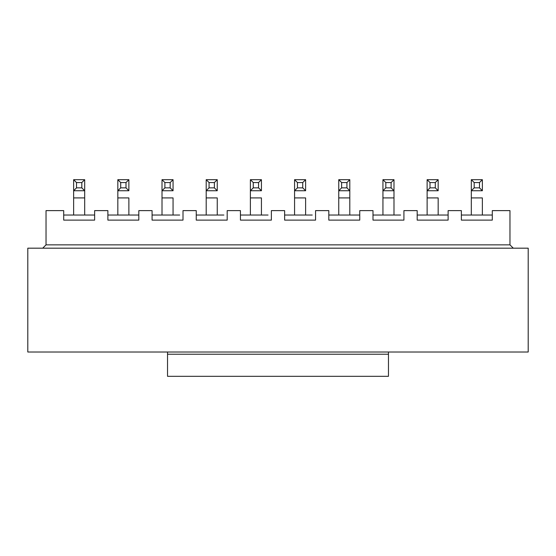 <?xml version="1.0" encoding="UTF-8"?>
<svg xmlns="http://www.w3.org/2000/svg" width="556" height="556" viewBox="0 0 556 556"><rect width="100%" height="100%" fill="white"/><g stroke="black" fill="none" stroke-linecap="round" stroke-linejoin="round"><path stroke-width="0.83" d="M528.2 248.178L528.2 352.011L528.2 248.178L27.8 248.178L27.8 352.011L528.2 352.011L27.8 352.011L27.8 248.178L528.2 248.178M509.97 244.862L513.285 248.178L509.97 244.862L46.03 244.862L42.715 248.178L46.03 244.862L509.97 244.862L509.97 210.62L509.97 244.862M403.927 220.12L403.927 210.62L417.181 210.62L417.181 220.12L448.115 220.12L448.115 210.62L461.369 210.62L461.369 220.12L492.296 220.12L492.296 210.62L509.97 210.62L492.296 210.62L492.296 220.12L461.369 220.12L461.369 210.62L448.115 210.62L448.115 220.12L417.181 220.12L417.181 210.62L403.927 210.62L403.927 220.12L373 220.12L403.927 220.12M492.296 215.033L461.369 215.033L492.296 215.033M448.115 215.033L417.181 215.033L448.115 215.033M400.612 215.033L373 215.033L400.612 215.033M359.746 220.12L359.746 210.62L373 210.62L373 220.12L373 210.62L359.746 210.62L359.746 220.12L328.811 220.12L359.746 220.12M359.746 215.033L328.811 215.033L359.746 215.033M284.63 220.12L284.63 210.62L271.37 210.62L271.37 220.12L240.442 220.12L240.442 210.62L227.189 210.62L227.189 220.12L196.254 220.12L196.254 210.62L183 210.62L183 220.12L152.073 220.12L152.073 210.62L138.819 210.62L138.819 220.12L107.885 220.12L107.885 210.62L94.631 210.62L94.631 220.12L63.704 220.12L63.704 210.62L46.03 210.62L46.03 244.862L46.03 210.62L63.704 210.62L63.704 220.12L94.631 220.12L94.631 210.62L107.885 210.62L107.885 220.12L138.819 220.12L138.819 210.62L152.073 210.62L152.073 220.12L183 220.12L183 210.62L196.254 210.62L196.254 220.12L227.189 220.12L227.189 210.62L240.442 210.62L240.442 220.12L271.37 220.12L271.37 210.62L284.63 210.62L284.63 220.12L315.558 220.12L284.63 220.12M328.811 220.12L328.811 210.62L315.558 210.62L315.558 220.12L315.558 210.62L328.811 210.62L328.811 220.12M284.63 215.033L287.938 215.033L284.63 215.033M312.243 215.033L287.938 215.033L312.243 215.033M240.442 215.033L243.757 215.033L240.442 215.033M268.061 215.033L243.757 215.033L268.061 215.033M196.254 215.033L199.569 215.033L196.254 215.033M223.873 215.033L199.569 215.033L223.873 215.033M152.073 215.033L155.388 215.033L152.073 215.033M179.685 215.033L155.388 215.033L179.685 215.033M94.631 215.033L63.704 215.033L94.631 215.033M138.819 215.033L107.885 215.033L138.819 215.033M261.431 197.915L250.381 197.915L250.381 215.033L250.381 179.685L250.381 197.915L261.431 197.915L261.431 215.033L261.431 197.915M217.243 197.915L206.2 197.915L206.2 215.033L206.2 179.685L206.2 197.915L217.243 197.915L217.243 215.033L217.243 197.915M173.062 197.915L162.011 197.915L162.011 215.033L162.011 179.685L162.011 197.915L173.062 197.915L173.062 215.033L173.062 197.915M128.874 197.915L117.83 197.915L117.83 215.033L117.83 179.685L117.83 197.915L128.874 197.915L128.874 215.033L128.874 197.915M84.686 179.685L84.686 215.033L84.686 197.915L73.642 197.915L73.642 215.033L73.642 179.685L84.686 179.685L81.815 182.563L81.815 187.858L84.686 190.736L84.686 179.685L73.642 179.685L73.642 197.915L84.686 197.915L84.686 190.736L73.642 190.736L76.513 187.858L76.513 182.563L73.642 179.685L76.513 182.563L81.815 182.563L84.686 179.685M482.358 197.915L471.314 197.915L471.314 215.033L471.314 179.685L471.314 197.915L482.358 197.915L482.358 215.033L482.358 197.915M438.17 197.915L427.126 197.915L427.126 215.033L427.126 179.685L427.126 197.915L438.17 197.915L438.17 215.033L438.17 197.915M393.989 197.915L382.938 197.915L382.938 215.033L382.938 179.685L393.989 179.685L393.989 215.033L393.989 179.685L391.111 182.563L391.111 187.858L393.989 190.736L382.938 190.736L382.938 197.915L393.989 197.915M349.8 197.915L338.757 197.915L338.757 215.033L338.757 179.685L349.8 179.685L349.8 215.033L349.8 179.685L346.93 182.563L346.93 187.858L349.8 190.736L338.757 190.736L338.757 197.915L349.8 197.915M305.619 197.915L294.569 197.915L294.569 215.033L294.569 179.685L294.569 197.915L305.619 197.915L305.619 215.033L305.619 197.915M128.874 179.685L128.874 190.736L117.83 190.736L120.701 187.858L120.701 182.563L117.83 179.685L128.874 179.685L126.004 182.563L126.004 187.858L128.874 190.736L128.874 179.685L117.83 179.685L120.701 182.563L120.701 187.858L117.83 190.736L128.874 190.736L126.004 187.858L120.701 187.858L126.004 187.858L126.004 182.563L120.701 182.563L126.004 182.563L128.874 179.685M173.062 179.685L173.062 190.736L162.011 190.736L164.889 187.858L164.889 182.563L162.011 179.685L173.062 179.685L170.185 182.563L170.185 187.858L173.062 190.736L173.062 179.685L162.011 179.685L164.889 182.563L164.889 187.858L162.011 190.736L173.062 190.736L170.185 187.858L164.889 187.858L170.185 187.858L170.185 182.563L164.889 182.563L170.185 182.563L173.062 179.685M217.243 179.685L217.243 190.736L206.2 190.736L209.07 187.858L209.07 182.563L206.2 179.685L217.243 179.685L214.373 182.563L214.373 187.858L217.243 190.736L217.243 179.685L206.2 179.685L209.07 182.563L209.07 187.858L206.2 190.736L217.243 190.736L214.373 187.858L209.07 187.858L214.373 187.858L214.373 182.563L209.07 182.563L214.373 182.563L217.243 179.685M261.431 179.685L261.431 190.736L250.381 190.736L253.258 187.858L253.258 182.563L250.381 179.685L261.431 179.685L258.561 182.563L258.561 187.858L261.431 190.736L261.431 179.685L250.381 179.685L253.258 182.563L253.258 187.858L250.381 190.736L261.431 190.736L258.561 187.858L253.258 187.858L258.561 187.858L258.561 182.563L253.258 182.563L258.561 182.563L261.431 179.685M305.619 179.685L305.619 190.736L294.569 190.736L297.439 187.858L297.439 182.563L294.569 179.685L305.619 179.685L302.742 182.563L302.742 187.858L305.619 190.736L305.619 179.685L294.569 179.685L297.439 182.563L297.439 187.858L294.569 190.736L305.619 190.736L302.742 187.858L297.439 187.858L302.742 187.858L302.742 182.563L297.439 182.563L302.742 182.563L305.619 179.685M438.17 179.685L438.17 190.736L427.126 190.736L429.997 187.858L429.997 182.563L427.126 179.685L438.17 179.685L435.299 182.563L435.299 187.858L438.17 190.736L438.17 179.685L427.126 179.685L429.997 182.563L429.997 187.858L427.126 190.736L438.17 190.736L435.299 187.858L429.997 187.858L435.299 187.858L435.299 182.563L429.997 182.563L435.299 182.563L438.17 179.685M482.358 179.685L482.358 190.736L471.314 190.736L474.185 187.858L474.185 182.563L471.314 179.685L482.358 179.685L479.487 182.563L479.487 187.858L482.358 190.736L482.358 179.685L471.314 179.685L474.185 182.563L474.185 187.858L471.314 190.736L482.358 190.736L479.487 187.858L474.185 187.858L479.487 187.858L479.487 182.563L474.185 182.563L479.487 182.563L482.358 179.685M338.757 190.736L341.627 187.858L341.627 182.563L338.757 179.685L338.757 190.736L349.8 190.736L346.93 187.858L346.93 182.563L349.8 179.685L338.757 179.685L341.627 182.563L346.93 182.563L341.627 182.563L341.627 187.858L346.93 187.858L341.627 187.858L338.757 190.736M382.938 190.736L385.815 187.858L385.815 182.563L382.938 179.685L382.938 190.736L393.989 190.736L391.111 187.858L391.111 182.563L393.989 179.685L382.938 179.685L385.815 182.563L391.111 182.563L385.815 182.563L385.815 187.858L391.111 187.858L385.815 187.858L382.938 190.736M81.815 187.858L81.815 182.563L76.513 182.563L76.513 187.858L81.815 187.858L76.513 187.858L73.642 190.736L84.686 190.736L81.815 187.858M167.537 376.315L167.537 352.011L167.537 354.221L388.463 354.221L388.463 376.315L388.463 352.011L388.463 354.221L167.537 354.221L167.537 376.315L388.463 376.315L167.537 376.315"/></g></svg>
